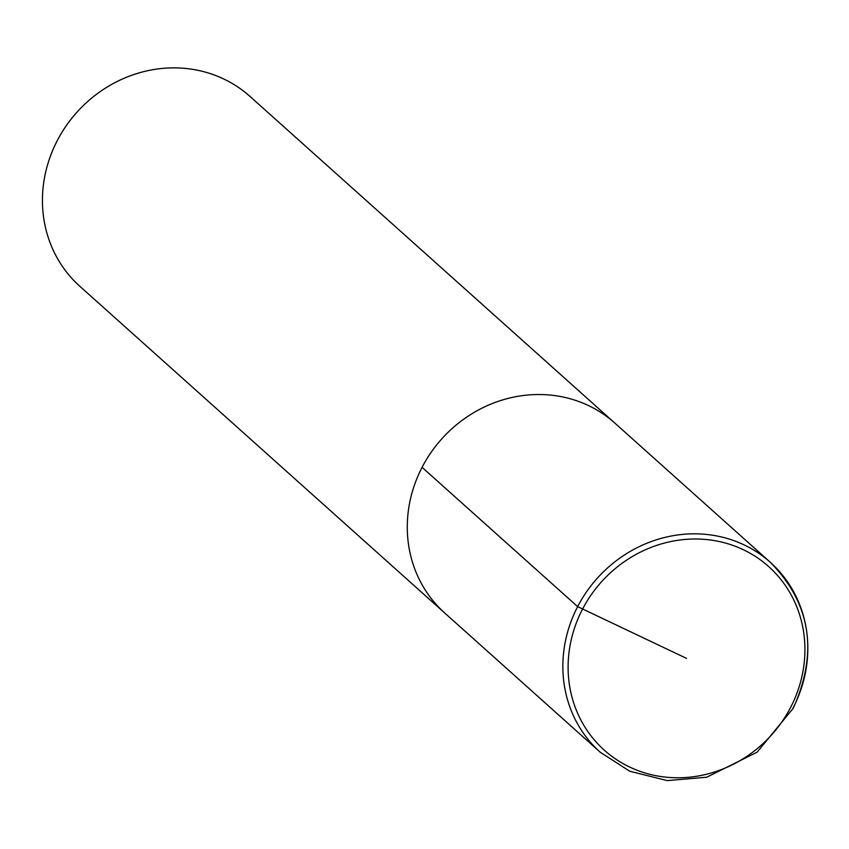 <?xml version="1.0" encoding="UTF-8"?>
<svg xmlns="http://www.w3.org/2000/svg" width="849" height="849" viewBox="0 0 849 849"><rect width="100%" height="100%" fill="white"/><g stroke="black" fill="none" stroke-linecap="round" stroke-linejoin="round"><path stroke-width="1.27" d="M249.924 96.383A127.477 118.361 131.8 0 0 76.718 112.461A127.477 118.361 131.8 0 0 79.923 286.378M614.772 423.035A127.477 118.361 131.8 0 0 441.554 439.113A127.477 118.361 131.8 0 0 444.77 613.031A127.477 118.361 131.8 0 1 441.554 439.113A127.477 118.361 131.8 0 1 614.772 423.035M686.523 658.378L577.649 606.632L422.07 467.332M793.04 708.024A127.477 118.361 131.8 0 0 770.34 562.335A127.477 118.361 131.8 0 0 597.134 578.413A127.477 118.361 131.8 0 0 600.339 752.331M790.621 707.387A123.222 114.413 131.8 0 0 683.328 539.603A123.222 114.413 131.8 0 0 585.598 728.155A123.222 114.413 131.8 0 0 790.621 707.387M249.956 96.404L770.372 562.356C810.827 603.533 818.436 652.181 793.221 708.299L757.096 752.203L706.686 777.238L667.261 780.602L629.703 771.221L600.307 752.299L79.891 286.346"/></g></svg>
